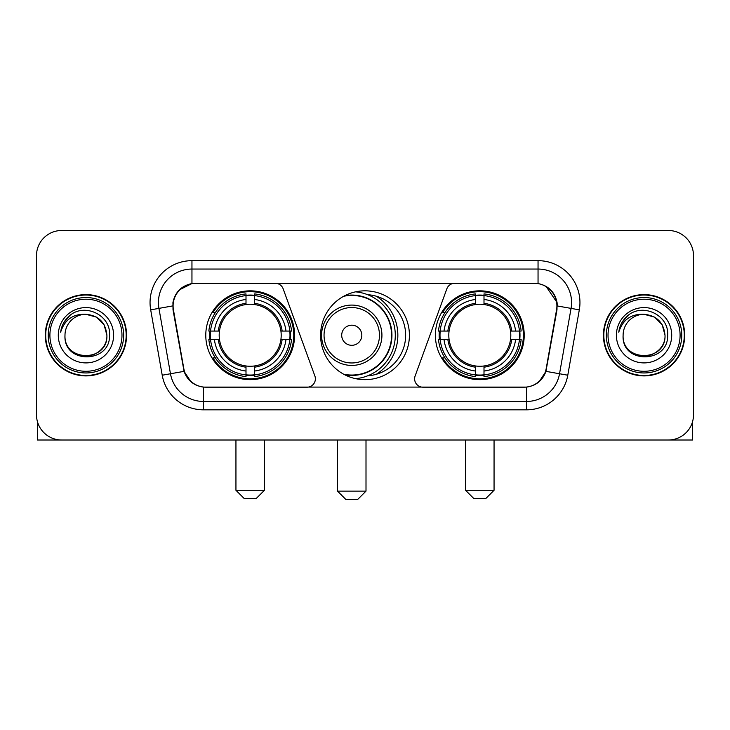 <?xml version="1.0" encoding="UTF-8"?>
<svg xmlns="http://www.w3.org/2000/svg" width="730" height="730" viewBox="0 0 730 730"><rect width="100%" height="100%" fill="white"/><g stroke="black" fill="none" stroke-linecap="round" stroke-linejoin="round"><path stroke-width="1.09" d="M315.378 378.824A8.377 8.377 0 0 1 306.992 387.21L206.07 387.21A22.63 22.63 0 0 1 183.787 368.513L173.439 309.849A22.63 22.63 0 0 1 195.722 283.295L275.274 283.295A8.377 8.377 0 0 1 283.149 288.806L314.867 375.959A8.377 8.377 0 0 1 315.378 378.824M435.39 335.252A44.411 44.411 0 0 0 479.811 379.664A44.411 44.411 0 0 0 524.222 335.252A44.411 44.411 0 0 0 479.811 290.832A44.411 44.411 0 0 0 435.39 335.252M205.778 335.252A44.411 44.411 0 0 0 250.189 379.664A44.411 44.411 0 0 0 294.61 335.252A44.411 44.411 0 0 0 250.189 290.832A44.411 44.411 0 0 0 205.778 335.252M209.766 339.441A40.643 40.643 0 0 1 209.766 331.064M439.378 339.441A40.643 40.643 0 0 1 439.378 331.064M367.71 294.701A40.643 40.643 0 0 1 405.643 335.252A40.643 40.643 0 0 1 367.71 375.804M409.411 335.252A44.411 44.411 0 0 1 365 379.664A44.411 44.411 0 0 1 320.589 335.252A44.411 44.411 0 0 1 365 290.832A44.411 44.411 0 0 1 409.411 335.252M534.278 283.295L454.726 283.295A8.377 8.377 0 0 0 446.851 288.806L415.133 375.959A8.377 8.377 0 0 0 423.008 387.21L523.93 387.21A22.63 22.63 0 0 0 546.213 368.513L556.561 309.849A22.63 22.63 0 0 0 534.278 283.295M45.297 335.252A40.643 40.643 0 0 0 85.939 375.895A40.643 40.643 0 0 0 126.582 335.252A40.643 40.643 0 0 0 85.939 294.61A40.643 40.643 0 0 0 45.297 335.252M603.418 335.252A40.643 40.643 0 0 0 644.061 375.895A40.643 40.643 0 0 0 684.703 335.252A40.643 40.643 0 0 0 644.061 294.61A40.643 40.643 0 0 0 603.418 335.252M172.928 302.567C175.1 292.082 181.441 285.74 191.954 283.541L538.046 283.541C548.549 285.731 554.891 292.073 557.072 302.567L556.981 309.849L545.94 371.36C542.636 380.467 536.158 385.723 526.522 387.101L203.478 387.101C193.861 385.741 187.391 380.485 184.06 371.36L173.019 309.849L172.928 302.567M179.352 289.874L191.954 283.541L191.954 269.051L538.046 269.051A33.516 33.516 0 0 1 571.061 308.388L559.536 373.751A33.516 33.516 0 0 1 526.522 401.454L203.478 401.454A33.516 33.516 0 0 1 170.464 373.751L158.939 308.388A33.516 33.516 0 0 1 191.954 269.051L191.954 260.665L538.046 260.665L538.046 283.541M546.013 286.333L557.072 302.567L557.328 305.97L579.31 309.849L567.785 375.211A41.902 41.902 0 0 1 526.522 409.831L203.478 409.831A41.902 41.902 0 0 1 162.215 375.211L150.69 309.849A41.902 41.902 0 0 1 191.954 260.665M205.65 387.21L203.478 387.101L203.478 409.831M526.522 409.831L526.522 387.101L524.35 387.21M567.785 375.211L545.94 371.36L539.178 381.671M190.968 381.799L184.06 371.36L162.215 375.211M546.633 368.513L546.496 369.225M183.504 369.225L183.367 368.513M150.69 309.849L172.672 305.925M693.5 255.637A25.139 25.139 0 0 0 668.361 230.498L61.639 230.498A25.139 25.139 0 0 0 36.5 255.637L36.5 414.859A25.139 25.139 0 0 0 61.639 439.998L668.361 439.998A25.139 25.139 0 0 0 693.5 414.859L693.5 255.637L693.5 414.859M36.5 255.637L36.5 414.859M668.361 230.498L61.639 230.498M61.639 439.998L668.361 439.998M37.34 421.301L37.34 439.998L134.548 439.998M121.974 335.252A36.035 36.035 0 0 0 85.939 299.218A36.035 36.035 0 0 0 49.905 335.252A36.035 36.035 0 0 0 85.939 371.287A36.035 36.035 0 0 0 121.974 335.252M123.653 335.252A37.714 37.714 0 0 0 85.939 297.539A37.714 37.714 0 0 0 48.235 335.252A37.714 37.714 0 0 0 85.939 372.957A37.714 37.714 0 0 0 123.653 335.252M126.171 335.252A40.223 40.223 0 0 0 85.939 295.029A40.223 40.223 0 0 0 45.716 335.252A40.223 40.223 0 0 0 85.939 375.476A40.223 40.223 0 0 0 126.171 335.252M106.89 335.252C105.649 322.523 98.669 315.543 85.939 314.301L96.415 317.103L104.089 324.777L106.89 335.252L104.089 324.777L96.415 317.103L85.939 314.301L96.415 317.103L104.089 324.777L106.89 335.252L104.089 324.777L96.415 317.103L85.939 314.301L96.415 317.103L104.089 324.777L106.89 335.252C108.177 362.281 63.711 362.281 64.988 335.252C63.127 364.325 110.522 363.677 109.537 335.252C111.097 315.296 84.945 302.612 69.879 315.46C64.623 319.859 61.548 325.434 60.636 332.205C64.596 319.722 73.027 313.754 85.939 314.301L96.415 317.103L104.089 324.777L106.89 335.252C108.177 362.281 63.711 362.281 64.988 335.252C63.711 362.281 108.177 362.281 106.89 335.252C108.177 362.281 63.711 362.281 64.988 335.252C63.711 362.281 108.177 362.281 106.89 335.252C108.177 362.281 63.711 362.281 64.988 335.252C63.711 362.281 108.177 362.281 106.89 335.252C108.177 362.281 63.711 362.281 64.988 335.252C63.711 362.281 108.177 362.281 106.89 335.252C108.177 362.281 63.711 362.281 64.988 335.252C63.711 362.281 108.177 362.281 106.89 335.252C108.177 362.281 63.711 362.281 64.988 335.252C63.711 362.281 108.177 362.281 106.89 335.252C108.177 362.281 63.711 362.281 64.988 335.252A20.951 20.951 0 0 1 85.939 314.301L96.415 317.103L104.089 324.777L106.89 335.252C107.73 351.513 86.824 362.317 74.068 352.508M58.291 335.252A27.658 27.658 0 0 0 85.939 362.901A27.658 27.658 0 0 0 113.597 335.252A27.658 27.658 0 0 0 85.939 307.595A27.658 27.658 0 0 0 58.291 335.252M69.87 315.47L63.692 322.815M63.309 323.527L63.866 322.514L63.309 323.527M256.057 498.663L244.331 498.663L235.945 490.286L264.442 490.286L256.057 498.663M254.387 374.919L254.387 376.607A41.564 41.564 0 0 0 291.544 339.441L289.865 339.441A39.885 39.885 0 0 1 254.387 374.919L254.387 371.041A36.035 36.035 0 0 0 285.987 339.441L280.913 339.441A31.007 31.007 0 0 0 254.387 304.529L254.387 295.586A39.885 39.885 0 0 1 289.865 331.064L291.544 331.064A41.564 41.564 0 0 0 254.387 293.898L254.387 295.586M210.523 339.441L208.835 339.441A41.564 41.564 0 0 0 246.001 376.607L246.001 374.919A39.885 39.885 0 0 1 210.523 339.441L214.401 339.441A36.035 36.035 0 0 0 246.001 371.041L246.001 365.976A31.007 31.007 0 0 0 280.913 339.441L282.154 339.441A32.23 32.23 0 0 1 254.387 367.208L254.387 371.041M246.001 295.586L246.001 293.898A41.564 41.564 0 0 0 208.835 331.064L210.523 331.064A39.885 39.885 0 0 1 246.001 295.586L246.001 299.464A36.035 36.035 0 0 0 214.401 331.064L219.475 331.064A31.007 31.007 0 0 0 246.001 365.976L246.001 367.208A32.23 32.23 0 0 1 218.233 339.441L214.401 339.441M210.605 339.441A39.803 39.803 0 0 1 210.605 331.064M254.387 295.668A39.803 39.803 0 0 0 246.001 295.668M289.774 331.064A39.803 39.803 0 0 1 289.774 339.441M289.865 331.064L285.987 331.064A36.035 36.035 0 0 0 254.387 299.464M285.987 339.441L289.865 339.441M246.001 371.041L246.001 374.919M280.913 331.064L285.987 331.064M254.387 366.022L254.387 367.208M246.001 365.976A31.007 31.007 0 0 1 219.475 339.441L218.233 339.441M254.387 374.837A39.803 39.803 0 0 1 246.001 374.837M214.401 331.064L210.523 331.064M246.001 304.474L246.001 299.464M254.387 304.529A31.007 31.007 0 0 0 219.475 331.064L218.233 331.064A32.23 32.23 0 0 1 246.001 303.288M254.387 304.474L254.387 303.288A32.23 32.23 0 0 1 282.154 331.064M215.323 312.623L212.95 312.623A43.581 43.581 0 0 1 293.77 335.252A43.581 43.581 0 0 1 212.95 357.873L215.323 357.873M485.669 498.663L473.943 498.663L465.558 490.286L494.055 490.286L485.669 498.663M483.999 374.919L483.999 376.607A41.564 41.564 0 0 0 521.165 339.441L519.477 339.441A39.885 39.885 0 0 1 483.999 374.919L483.999 371.041A36.035 36.035 0 0 0 515.599 339.441L510.526 339.441A31.007 31.007 0 0 0 483.999 304.529L483.999 295.586A39.885 39.885 0 0 1 519.477 331.064L521.165 331.064A41.564 41.564 0 0 0 483.999 293.898L483.999 295.586M440.135 339.441L438.456 339.441A41.564 41.564 0 0 0 475.613 376.607L475.613 374.919A39.885 39.885 0 0 1 440.135 339.441L444.013 339.441A36.035 36.035 0 0 0 475.613 371.041L475.613 365.976A31.007 31.007 0 0 0 510.526 339.441L511.767 339.441A32.23 32.23 0 0 1 483.999 367.208L483.999 371.041M475.613 295.586L475.613 293.898A41.564 41.564 0 0 0 438.456 331.064L440.135 331.064A39.885 39.885 0 0 1 475.613 295.586L475.613 299.464A36.035 36.035 0 0 0 444.013 331.064L449.087 331.064A31.007 31.007 0 0 0 475.613 365.976L475.613 367.208A32.23 32.23 0 0 1 447.846 339.441L444.013 339.441M440.226 339.441A39.803 39.803 0 0 1 440.226 331.064M483.999 295.668A39.803 39.803 0 0 0 475.613 295.668M519.395 331.064A39.803 39.803 0 0 1 519.395 339.441M519.477 331.064L515.599 331.064A36.035 36.035 0 0 0 483.999 299.464M515.599 339.441L519.477 339.441M475.613 371.041L475.613 374.919M510.526 331.064L515.599 331.064M483.999 366.022L483.999 367.208M475.613 365.976A31.007 31.007 0 0 1 449.087 339.441L447.846 339.441M483.999 374.837A39.803 39.803 0 0 1 475.613 374.837M444.013 331.064L440.135 331.064M475.613 304.474L475.613 299.464M483.999 304.529A31.007 31.007 0 0 0 449.087 331.064L447.846 331.064A32.23 32.23 0 0 1 475.613 303.288M483.999 304.474L483.999 303.288A32.23 32.23 0 0 1 511.767 331.064M444.944 312.623L442.562 312.623A43.581 43.581 0 0 1 523.383 335.252A43.581 43.581 0 0 1 442.562 357.873L444.944 357.873M357.627 499.502L345.892 499.502L337.515 491.117L366.004 491.117L357.627 499.502M361.815 335.252A10.056 10.056 0 0 0 351.76 325.197A10.056 10.056 0 0 0 341.704 335.252A10.056 10.056 0 0 0 351.76 345.308A10.056 10.056 0 0 0 361.815 335.252M381.927 335.252A30.167 30.167 0 0 0 351.76 305.085A30.167 30.167 0 0 0 321.592 335.252A30.167 30.167 0 0 0 351.76 365.42A30.167 30.167 0 0 0 381.927 335.252A30.167 30.167 0 0 1 351.76 365.42A30.167 30.167 0 0 1 321.592 335.252M343.721 374.234A39.803 39.803 0 0 0 391.563 335.252A39.803 39.803 0 0 0 343.721 296.261M376.224 374.317A46.09 46.09 0 0 0 376.224 296.188M355.592 291.845A43.581 43.581 0 0 1 355.592 378.66M692.661 421.301L692.661 439.998L595.452 439.998M680.095 335.252A36.035 36.035 0 0 0 644.061 299.218A36.035 36.035 0 0 0 608.026 335.252A36.035 36.035 0 0 0 644.061 371.287A36.035 36.035 0 0 0 680.095 335.252M681.765 335.252A37.714 37.714 0 0 0 644.061 297.539A37.714 37.714 0 0 0 606.347 335.252A37.714 37.714 0 0 0 644.061 372.957A37.714 37.714 0 0 0 681.765 335.252M684.284 335.252A40.223 40.223 0 0 0 644.061 295.029A40.223 40.223 0 0 0 603.829 335.252A40.223 40.223 0 0 0 644.061 375.476A40.223 40.223 0 0 0 684.284 335.252M623.11 335.252A20.951 20.951 0 0 1 644.061 314.301L654.536 317.103L662.201 324.777L665.012 335.252L662.201 324.777L654.536 317.103L644.061 314.301L654.536 317.103L662.201 324.777L665.012 335.252L662.201 324.777L654.536 317.103L644.061 314.301L654.536 317.103L662.201 324.777L665.012 335.252L662.201 324.777L654.536 317.103L644.061 314.301L654.536 317.103L662.201 324.777L665.012 335.252C666.289 362.281 621.823 362.281 623.11 335.252C621.239 364.325 668.634 363.677 667.658 335.252C669.209 315.296 643.066 302.612 627.992 315.46C622.736 319.859 619.661 325.434 618.757 332.205C622.708 319.722 631.14 313.754 644.061 314.301L654.536 317.103L662.201 324.777L665.012 335.252C666.289 362.281 621.823 362.281 623.11 335.252C621.823 362.281 666.289 362.281 665.012 335.252C666.289 362.281 621.823 362.281 623.11 335.252C621.823 362.281 666.289 362.281 665.012 335.252C666.289 362.281 621.823 362.281 623.11 335.252C621.823 362.281 666.289 362.281 665.012 335.252C666.289 362.281 621.823 362.281 623.11 335.252C621.823 362.281 666.289 362.281 665.012 335.252C666.289 362.281 621.823 362.281 623.11 335.252C621.823 362.281 666.289 362.281 665.012 335.252C665.851 351.513 644.937 362.317 632.18 352.508M644.061 314.301C656.781 315.543 663.762 322.523 665.012 335.252M616.403 335.252A27.658 27.658 0 0 0 644.061 362.901A27.658 27.658 0 0 0 671.709 335.252A27.658 27.658 0 0 0 644.061 307.595A27.658 27.658 0 0 0 616.403 335.252M627.983 315.47L621.805 322.815M621.431 323.527L621.978 322.514M538.046 260.665A41.902 41.902 0 0 1 579.31 309.849M158.939 308.388A33.516 33.516 0 0 1 158.428 302.567M254.387 365.976A31.007 31.007 0 0 0 280.913 339.441M246.001 375.211A40.177 40.177 0 0 0 254.387 375.211M290.157 339.441A40.177 40.177 0 0 0 290.157 331.064M254.387 295.285A40.177 40.177 0 0 0 246.001 295.285M483.999 365.976A31.007 31.007 0 0 0 510.526 339.441M475.613 375.211A40.177 40.177 0 0 0 483.999 375.211M519.769 339.441A40.177 40.177 0 0 0 519.769 331.064M483.999 295.285A40.177 40.177 0 0 0 475.613 295.285M379.472 335.252A27.713 27.713 0 0 0 351.76 307.54A27.713 27.713 0 0 0 324.047 335.252A27.713 27.713 0 0 0 351.76 362.965A27.713 27.713 0 0 0 379.472 335.252M344.852 374.837A40.177 40.177 0 0 0 391.937 335.252A40.177 40.177 0 0 0 344.852 295.668M264.442 439.998L264.442 490.286M235.945 439.998L235.945 490.286M494.055 439.998L494.055 490.286M465.558 439.998L465.558 490.286M366.004 439.998L366.004 491.117M337.515 439.998L337.515 491.117"/></g></svg>
